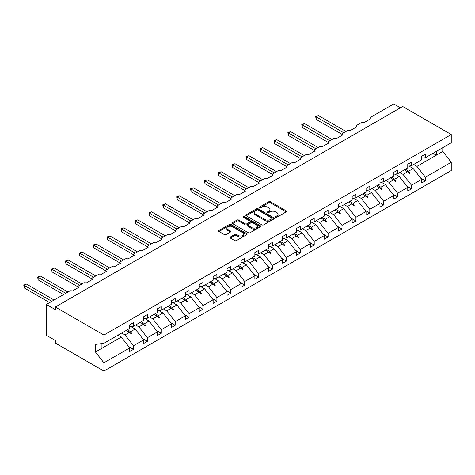 <?xml version="1.0" encoding="UTF-8"?>
<svg xmlns="http://www.w3.org/2000/svg" width="475" height="475" viewBox="0 0 475 475"><rect width="100%" height="100%" fill="white"/><g stroke="black" fill="none" stroke-linecap="round" stroke-linejoin="round"><path stroke-width="0.71" d="M275.684 217.247A0.867 0.499 0 0 0 276.913 217.247L286.205 211.88A1.235 0.713 0 0 0 286.567 211.375A1.235 0.713 0 0 0 286.205 210.87L270.459 201.78A1.235 0.713 0 0 0 268.707 201.78L259.415 207.148A0.867 0.499 0 0 0 259.166 207.498A0.867 0.499 0 0 0 259.415 207.854A0.867 0.499 0 0 0 260.644 207.854L261.844 207.159A3.96 2.286 0 0 1 267.443 207.159L268.755 207.913A3.96 2.286 0 0 1 269.913 209.528A3.96 2.286 0 0 1 268.755 211.149L267.55 211.844A0.867 0.499 0 0 0 267.3 212.194A0.867 0.499 0 0 0 267.55 212.551A0.867 0.499 0 0 0 268.779 212.551L269.978 211.856A3.96 2.286 0 0 1 275.577 211.856L276.889 212.61A3.96 2.286 0 0 1 278.047 214.225A3.96 2.286 0 0 1 276.889 215.846L275.684 216.541A0.867 0.499 0 0 0 275.435 216.891A0.867 0.499 0 0 0 275.684 217.247L275.684 216.541M230.31 237.025A1.235 0.713 0 0 0 229.947 237.53A1.235 0.713 0 0 0 230.31 238.04L234.727 240.588A1.235 0.713 0 0 0 236.479 240.588L246.798 234.626A1.235 0.713 0 0 0 247.16 234.122A1.235 0.713 0 0 0 246.798 233.617L231.058 224.527A1.235 0.713 0 0 0 229.306 224.527L218.987 230.488A1.235 0.713 0 0 0 218.625 230.993A1.235 0.713 0 0 0 218.987 231.497L224.319 234.579A1.235 0.713 0 0 0 226.07 234.579L230.488 232.026A1.235 0.713 0 0 0 230.85 231.521A1.235 0.713 0 0 0 230.488 231.016L227.84 229.49A3.307 1.912 0 0 1 226.872 228.143A3.307 1.912 0 0 1 228.914 226.373A3.307 1.912 0 0 1 232.518 226.789L242.885 232.774A3.307 1.912 0 0 1 243.853 234.122A3.307 1.912 0 0 1 241.811 235.891A3.307 1.912 0 0 1 238.207 235.475L236.479 234.478A1.235 0.713 0 0 0 234.727 234.478L230.31 237.025L230.31 238.04L234.727 235.505L234.727 234.478M421.663 158.175L425.41 157.706L451.25 142.785L451.25 134.532L402.687 106.489L55.337 307.028L55.337 309.605L46.425 304.457L69.593 291.08A1.888 1.093 180 0 1 72.271 291.08L78.684 287.375A1.888 1.093 0 0 1 78.132 286.603A1.888 1.093 0 0 1 78.684 285.831L83.499 283.058A1.888 1.093 180 0 1 86.171 283.058L92.583 279.353A1.888 1.093 0 0 1 92.031 278.582A1.888 1.093 0 0 1 92.583 277.81L97.399 275.031A1.888 1.093 180 0 1 100.071 275.031L106.489 271.326A1.888 1.093 0 0 1 105.931 270.554A1.888 1.093 0 0 1 106.489 269.782L111.298 267.003A1.888 1.093 180 0 1 113.97 267.003L120.389 263.298A1.888 1.093 0 0 1 119.837 262.527A1.888 1.093 0 0 1 120.389 261.755L125.198 258.976A1.888 1.093 180 0 1 127.876 258.976L134.288 255.277A1.888 1.093 0 0 1 133.736 254.505A1.888 1.093 0 0 1 134.288 253.733L139.104 250.954A1.888 1.093 180 0 1 141.776 250.954L148.188 247.249A1.888 1.093 0 0 1 147.636 246.477A1.888 1.093 0 0 1 148.188 245.706L153.003 242.927A1.888 1.093 180 0 1 155.675 242.927L162.094 239.222A1.888 1.093 0 0 1 161.536 238.45A1.888 1.093 0 0 1 162.094 237.678L166.903 234.899A1.888 1.093 180 0 1 169.575 234.899L175.993 231.2A1.888 1.093 0 0 1 175.441 230.428A1.888 1.093 0 0 1 175.993 229.657L180.803 226.878A1.888 1.093 180 0 1 183.475 226.878L189.893 223.173A1.888 1.093 0 0 1 189.341 222.401A1.888 1.093 0 0 1 189.893 221.629L194.703 218.85A1.888 1.093 180 0 1 197.38 218.85L203.793 215.145A1.888 1.093 0 0 1 203.241 214.373A1.888 1.093 0 0 1 203.793 213.602L208.608 210.823A1.888 1.093 180 0 1 211.28 210.823L217.692 207.118A1.888 1.093 0 0 1 217.14 206.346A1.888 1.093 0 0 1 217.692 205.58L222.508 202.801A1.888 1.093 180 0 1 225.18 202.801L231.598 199.096A1.888 1.093 0 0 1 231.04 198.324A1.888 1.093 0 0 1 231.598 197.553L236.408 194.774A1.888 1.093 180 0 1 239.079 194.774L245.498 191.069A1.888 1.093 0 0 1 244.946 190.297A1.888 1.093 0 0 1 245.498 189.525L250.307 186.746A1.888 1.093 180 0 1 252.985 186.746L259.397 183.041A1.888 1.093 0 0 1 258.845 182.269A1.888 1.093 0 0 1 259.397 181.498L264.213 178.725A1.888 1.093 180 0 1 266.885 178.725L273.297 175.02A1.888 1.093 0 0 1 272.745 174.248A1.888 1.093 0 0 1 273.297 173.476L278.113 170.697A1.888 1.093 180 0 1 280.784 170.697L287.203 166.992A1.888 1.093 0 0 1 286.645 166.22A1.888 1.093 0 0 1 287.203 165.448L292.012 162.67A1.888 1.093 180 0 1 294.684 162.67L301.103 158.965A1.888 1.093 0 0 1 300.55 158.193A1.888 1.093 0 0 1 301.103 157.421L305.912 154.642A1.888 1.093 180 0 1 308.584 154.642L315.002 150.943A1.888 1.093 0 0 1 314.45 150.171A1.888 1.093 0 0 1 315.002 149.399L319.812 146.621A1.888 1.093 180 0 1 322.489 146.621L328.902 142.916A1.888 1.093 0 0 1 328.35 142.144A1.888 1.093 0 0 1 328.902 141.372L333.717 138.593A1.888 1.093 180 0 1 336.389 138.593L342.802 134.888A1.888 1.093 0 0 1 342.249 134.116A1.888 1.093 0 0 1 342.802 133.344L347.617 130.566A1.888 1.093 180 0 1 350.289 130.566L356.707 126.867A1.888 1.093 0 0 1 356.149 126.095A1.888 1.093 0 0 1 356.707 125.323L361.517 122.544A1.888 1.093 180 0 1 364.188 122.544L370.607 118.839A1.888 1.093 0 0 1 370.055 118.067A1.888 1.093 0 0 1 370.607 117.295L393.775 103.918L400.461 107.778M451.25 134.532L103.9 335.071L55.337 307.028M261.933 224.883A1.235 0.713 0 0 0 263.678 224.883L274.004 218.922A1.235 0.713 0 0 0 274.366 218.417A1.235 0.713 0 0 0 274.004 217.912L258.257 208.822A1.235 0.713 0 0 0 256.506 208.822L246.187 214.783A1.235 0.713 0 0 0 245.824 215.288A1.235 0.713 0 0 0 246.187 215.792L261.933 224.883M243.515 217.431A0.867 0.499 0 0 1 244.393 217.556L260.383 226.783L250.082 232.732A1.235 0.713 0 0 1 248.33 232.732L232.584 223.648L232.584 222.632A1.235 0.713 0 0 0 232.222 223.143A1.235 0.713 0 0 0 232.584 223.648M232.584 222.632L237.001 220.085A1.235 0.713 0 0 1 238.753 220.085L245.136 223.773A1.235 0.713 0 0 0 246.887 223.773L249.82 222.08A1.235 0.713 0 0 0 250.183 221.576A1.235 0.713 0 0 0 249.82 221.071L243.17 217.229A0.867 0.499 0 0 1 242.915 216.879A0.867 0.499 0 0 1 243.449 216.416A0.867 0.499 0 0 1 244.393 216.523L260.401 225.768A1.235 0.713 0 0 1 260.763 226.272A1.235 0.713 0 0 1 260.401 226.777L260.401 225.768M103.9 335.071L103.9 343.324L129.746 328.403L129.746 324.781L133.487 322.62L133.487 326.248L129.746 326.711M128.755 346.637L133.487 349.368L133.487 345.747L143.646 339.88L135.179 329.05L130.886 326.568M121.748 333.022L125.02 334.917L133.487 345.747M133.487 326.248L143.646 320.382L143.646 316.754L147.387 314.593L147.387 318.22L143.646 318.683M142.654 338.616L147.387 341.347L147.387 337.719L157.546 331.853L149.079 321.023L144.786 318.541M135.648 324.995L138.926 326.889L147.387 337.719M147.387 318.22L157.546 312.354L157.546 308.726L161.292 306.565L161.292 310.193L157.546 310.662M156.56 330.588L161.292 333.319L161.292 329.692L171.445 323.825L162.984 312.995L158.686 310.519M149.548 316.973L152.825 318.862L161.292 329.692M161.292 310.193L171.445 304.327L171.445 300.705L175.192 298.543L175.192 302.165L171.445 302.634M170.46 322.561L175.192 325.292L175.192 321.664L185.351 315.804L176.884 304.974L172.585 302.492M163.447 308.946L166.725 310.84L175.192 321.664M175.192 302.165L185.351 296.305L185.351 292.677L189.092 290.516L189.092 294.144L185.351 294.607M184.359 314.539L189.092 317.27L189.092 313.642L199.251 307.776L190.784 296.946L186.491 294.464M177.353 300.918L180.625 302.812L189.092 313.642M189.092 294.144L199.251 288.277L199.251 284.65L202.991 282.488L202.991 286.116L199.251 286.585M198.259 306.512L202.991 309.243L202.991 305.615L213.15 299.749L204.683 288.919L200.391 286.443M191.253 292.897L194.524 294.785L202.991 305.615M202.991 286.116L213.15 280.25L213.15 276.622L216.891 274.467L216.891 278.089L213.15 278.558M212.159 298.484L216.891 301.215L216.891 297.587L227.05 291.727L218.589 280.897L214.29 278.415M205.152 284.869L208.43 286.757L216.891 297.587M216.891 278.089L227.05 272.228L227.05 268.601L230.797 266.439L230.797 270.067L227.05 270.53M226.064 290.457L230.797 293.194L230.797 289.566L240.956 283.7L232.489 272.87L228.19 270.388M219.052 276.842L222.33 278.736L230.797 289.566M230.797 270.067L240.956 264.201L240.956 260.573L244.696 258.412L244.696 262.04L240.956 262.509M239.964 282.435L244.696 285.166L244.696 281.538L254.855 275.672L246.388 264.842L242.096 262.366M232.958 268.82L236.229 270.708L244.696 281.538M244.696 262.04L254.855 256.173L254.855 252.546L258.596 250.384L258.596 254.012L254.855 254.481M253.864 274.408L258.596 277.139L258.596 273.511L268.755 267.651L260.288 256.821L255.995 254.339M246.857 260.793L250.129 262.681L258.596 273.511M258.596 254.012L268.755 248.152L268.755 244.524L272.496 242.363L272.496 245.991L268.755 246.454M267.763 266.38L272.496 269.111L272.496 265.489L282.655 259.623L274.188 248.793L269.895 246.311M260.757 252.765L264.035 254.659L272.496 265.489M272.496 245.991L282.655 240.124L282.655 236.497L286.401 234.335L286.401 237.963L282.655 238.426M281.669 258.358L286.401 261.09L286.401 257.462L296.554 251.596L288.093 240.766L283.795 238.29M274.657 244.744L277.934 246.632L286.401 257.462M286.401 237.963L296.554 232.097L296.554 228.469L300.301 226.308L300.301 229.936L296.554 230.405M295.569 250.331L300.301 253.062L300.301 249.434L310.46 243.568L301.993 232.744L297.694 230.262M288.557 236.716L291.834 238.604L300.301 249.434M300.301 229.936L310.46 224.069L310.46 220.447L314.201 218.286L314.201 221.914L310.46 222.377M309.468 242.303L314.201 245.035L314.201 241.413L324.36 235.547L315.893 224.717L311.6 222.235M302.462 228.689L305.734 230.583L314.201 241.413M314.201 221.914L324.36 216.048L324.36 212.42L328.1 210.259L328.1 213.887L324.36 214.35M323.368 234.282L328.1 237.013L328.1 233.385L338.259 227.519L329.793 216.689L325.5 214.207M316.362 220.661L319.633 222.555L328.1 233.385M328.1 213.887L338.259 208.02L338.259 204.393L342 202.231L342 205.859L338.259 206.328M337.268 226.254L342 228.986L342 225.358L352.159 219.492L343.698 208.662L339.399 206.186M330.262 212.64L333.539 214.528L342 225.358M342 205.859L352.159 199.993L352.159 196.371L355.906 194.21L355.906 197.832L352.159 198.301M351.173 218.227L355.906 220.958L355.906 217.33L366.065 211.47L357.598 200.64L353.299 198.158M344.161 204.612L347.439 206.506L355.906 217.33M355.906 197.832L366.065 191.971L366.065 188.343L369.805 186.182L369.805 189.81L366.065 190.273M365.073 210.205L369.805 212.937L369.805 209.309L379.964 203.442L371.497 192.612L367.205 190.131M358.067 196.585L361.338 198.479L369.805 209.309M369.805 189.81L379.964 183.944L379.964 180.316L383.705 178.155L383.705 181.783L379.964 182.252M378.973 202.178L383.705 204.909L383.705 201.281L393.864 195.415L385.397 184.585L381.104 182.109M371.967 188.563L375.238 190.451L383.705 201.281M383.705 181.783L393.864 175.916L393.864 172.288L397.605 170.133L397.605 173.755L393.864 174.224M392.872 194.15L397.605 196.882L397.605 193.254L407.764 187.393L399.297 176.563L395.004 174.082M385.866 180.536L389.144 182.424L397.605 193.254M397.605 173.755L407.764 167.895L407.764 164.267L411.51 162.106L411.51 165.733L407.764 166.197M406.778 186.123L411.51 188.86L411.51 185.232L421.663 179.366L421.663 182.994L425.41 180.833L425.41 177.205L451.25 162.284L451.25 170.543L103.9 371.082L55.337 343.045L55.337 340.468L46.425 335.326L46.425 304.457M399.766 172.508L403.043 174.402L411.51 185.232M425.41 157.706L425.41 154.078L421.663 156.239L421.663 159.867L411.51 165.733M420.678 178.101L425.41 180.833M413.666 164.487L416.943 166.375L425.41 177.205M103.9 343.324L95.439 344.381L95.439 351.993L121.279 337.078L118.002 335.184M121.279 337.078L129.746 347.902L129.746 351.53L133.487 349.368M147.387 341.347L143.646 343.508L143.646 339.88M161.292 333.319L157.546 335.481L157.546 331.853M175.192 325.292L171.445 327.453L171.445 323.825M189.092 317.27L185.351 319.432L185.351 315.804M202.991 309.243L199.251 311.404L199.251 307.776M216.891 301.215L213.15 303.377L213.15 299.749M230.797 293.194L227.05 295.349L227.05 291.727M244.696 285.166L240.956 287.327L240.956 283.7M258.596 277.139L254.855 279.3L254.855 275.672M272.496 269.111L268.755 271.272L268.755 267.651M286.401 261.09L282.655 263.251L282.655 259.623M300.301 253.062L296.554 255.223L296.554 251.596M314.201 245.035L310.46 247.196L310.46 243.568M328.1 237.013L324.36 239.174L324.36 235.547M342 228.986L338.259 231.147L338.259 227.519M355.906 220.958L352.159 223.119L352.159 219.492M369.805 212.937L366.065 215.098L366.065 211.47M383.705 204.909L379.964 207.07L379.964 203.442M397.605 196.882L393.864 199.043L393.864 195.415M411.51 188.86L407.764 191.015L407.764 187.393M95.439 351.993L103.9 362.823L129.746 347.902M103.9 362.823L103.9 371.082M125.02 334.917L129.556 332.298L131.343 333.984L131.789 333.729L130.649 331.669L135.179 329.05M127.371 329.775L130.649 331.669M126.279 330.404L129.556 332.298M138.926 326.889L143.456 324.271L145.243 325.963L145.688 325.702L144.548 323.641L149.079 321.023M141.277 321.747L144.548 323.641M140.178 322.383L143.456 324.271M152.825 318.862L157.356 316.249L159.149 317.935L159.594 317.68L158.448 315.614L162.984 312.995M155.177 313.726L158.448 315.614M154.084 314.355L157.356 316.249M166.725 310.84L171.255 308.222L173.048 309.908L173.494 309.652L172.354 307.586L176.884 304.974M169.076 305.698L172.354 307.586M167.984 306.327L171.255 308.222M180.625 302.812L185.161 300.194L186.948 301.88L187.393 301.625L186.253 299.565L190.784 296.946M182.976 297.671L186.253 299.565M181.883 298.306L185.161 300.194M194.524 294.785L199.061 292.167L200.848 293.859L201.293 293.598L200.153 291.537L204.683 288.919M196.876 289.649L200.153 291.537M195.783 290.278L199.061 292.167M208.43 286.757L212.96 284.145L214.748 285.831L215.199 285.576L214.053 283.51L218.589 280.897M210.781 281.622L214.053 283.51M209.683 282.251L212.96 284.145M222.33 278.736L226.86 276.118L228.653 277.804L229.098 277.548L227.953 275.488L232.489 272.87M224.681 273.594L227.953 275.488M223.588 274.229L226.86 276.118M236.229 270.708L240.76 268.09L242.553 269.782L242.998 269.521L241.858 267.461L246.388 264.842M238.581 265.572L241.858 267.461M237.488 266.202L240.76 268.09M250.129 262.681L254.665 260.068L256.452 261.755L256.898 261.499L255.758 259.433L260.288 256.821M252.48 257.545L255.758 259.433M251.388 258.174L254.665 260.068M264.035 254.659L268.565 252.041L270.352 253.727L270.798 253.472L269.658 251.412L274.188 248.793M266.386 249.518L269.658 251.412M265.288 250.153L268.565 252.041M277.934 246.632L282.465 244.013L284.258 245.706L284.703 245.444L283.557 243.384L288.093 240.766M280.286 241.49L283.557 243.384M279.187 242.125L282.465 244.013M291.834 238.604L296.364 235.992L298.158 237.678L298.603 237.423L297.463 235.357L301.993 232.744M294.185 233.468L297.463 235.357M293.093 234.098L296.364 235.992M305.734 230.583L310.27 227.964L312.057 229.651L312.503 229.395L311.363 227.335L315.893 224.717M308.085 225.441L311.363 227.335M306.992 226.07L310.27 227.964M319.633 222.555L324.17 219.937L325.957 221.629L326.402 221.368L325.262 219.308L329.793 216.689M321.985 217.413L325.262 219.308M320.892 218.049L324.17 219.937M333.539 214.528L338.069 211.915L339.857 213.602L340.302 213.346L339.162 211.28L343.698 208.662M335.89 209.392L339.162 211.28M334.792 210.021L338.069 211.915M347.439 206.506L351.969 203.888L353.762 205.574L354.207 205.319L353.062 203.252L357.598 200.64M349.79 201.364L353.062 203.252M348.697 201.994L351.969 203.888M361.338 198.479L365.869 195.86L367.662 197.547L368.107 197.291L366.967 195.231L371.497 192.612M363.69 193.337L366.967 195.231M362.597 193.972L365.869 195.86M375.238 190.451L379.774 187.833L381.562 189.525L382.007 189.264L380.867 187.203L385.397 184.585M377.589 185.315L380.867 187.203M376.497 185.945L379.774 187.833M389.144 182.424L393.674 179.811L395.461 181.498L395.907 181.242L394.767 179.176L399.297 176.563M391.495 177.288L394.767 179.176M390.397 177.917L393.674 179.811M403.043 174.402L407.574 171.784L409.367 173.47L409.812 173.215L408.666 171.154L413.202 168.536L421.663 179.366M405.395 169.26L408.666 171.154M413.202 168.536L408.904 166.054M404.296 169.896L407.574 171.784M416.943 166.375L442.783 151.454L451.25 162.284M433.004 153.318L436.282 155.212L436.282 151.43M442.783 147.672L442.783 151.454M101.941 348.24L101.941 343.567M407.96 172.146L409.812 173.215M394.054 180.173L395.907 181.242M380.154 188.195L382.007 189.264M366.255 196.223L368.107 197.291M352.355 204.25L354.207 205.319M338.449 212.272L340.302 213.346M324.55 220.299L326.402 221.368M310.65 228.327L312.503 229.395M296.75 236.348L298.603 237.423M282.851 244.376L284.703 245.444M268.945 252.403L270.798 253.472M255.045 260.425L256.898 261.499M241.146 268.452L242.998 269.521M227.246 276.48L229.098 277.548M213.34 284.507L215.199 285.576M199.441 292.529L201.293 293.598M185.541 300.556L187.393 301.625M171.641 308.584L173.494 309.652M157.742 316.605L159.594 317.68M143.836 324.633L145.688 325.702M129.936 332.66L131.789 333.729M276.034 217.366L276.889 216.873A3.96 2.286 0 0 0 278.047 215.258L278.047 214.225M269.913 209.528L269.913 210.562A3.96 2.286 0 0 1 268.755 212.177L267.9 212.669M286.188 211.892L270.459 202.807A1.235 0.713 0 0 0 268.707 202.807L259.766 207.973M273.986 218.933L258.257 209.855A1.235 0.713 0 0 0 256.506 209.855L246.204 215.804L246.187 214.783M271.813 218.773A0.867 0.499 0 0 0 272.068 218.417A0.867 0.499 0 0 0 271.813 218.067L257.996 210.087A0.867 0.499 0 0 0 256.773 210.087L255.502 210.817A3.96 2.286 0 0 0 254.345 212.432A3.96 2.286 0 0 0 255.502 214.053L264.949 219.503A3.96 2.286 0 0 0 270.548 219.503L271.813 218.773L271.813 219.8A0.867 0.499 0 0 0 272.068 219.45L272.068 218.417M254.345 212.432L254.345 213.465A3.96 2.286 0 0 0 255.502 215.08L255.502 214.053M271.813 219.8L270.548 220.531A3.96 2.286 0 0 1 264.949 220.531L255.502 215.08M232.602 223.654L237.001 221.112L237.001 220.085M250.183 221.576L250.183 222.603A1.235 0.713 0 0 1 249.82 223.107L246.887 224.8A1.235 0.713 0 0 1 245.136 224.8L238.753 221.112A1.235 0.713 0 0 0 237.001 221.112M251.762 227.596A3.307 1.912 0 0 0 255.372 228.012A3.307 1.912 0 0 0 257.414 226.248A3.307 1.912 0 0 0 256.441 224.895L252.789 222.787A1.235 0.713 0 0 0 251.043 222.787L248.11 224.479A1.235 0.713 0 0 0 247.748 224.984A1.235 0.713 0 0 0 248.11 225.488L251.762 227.596L251.762 228.623A3.307 1.912 0 0 0 255.372 229.039A3.307 1.912 0 0 0 257.414 227.276L257.414 226.248M247.748 224.984L247.748 226.011A1.235 0.713 0 0 0 248.11 226.516L248.11 225.488M251.762 228.623L248.11 226.516M243.853 234.122L243.853 235.155A3.307 1.912 0 0 1 241.811 236.918A3.307 1.912 0 0 1 238.207 236.502L236.479 235.505A1.235 0.713 0 0 0 234.727 235.505M226.872 228.143L226.872 229.17A3.307 1.912 0 0 0 227.84 230.518L227.84 229.49M230.47 232.037L227.84 230.518M246.786 234.638L231.058 225.56A1.235 0.713 0 0 0 229.306 225.56L219.005 231.509M315.673 116.547L316.16 116.832L316.16 119.403L315.673 116.547L318.387 115.544L316.16 116.832L343.787 132.78M316.16 119.403L342.249 134.467M318.387 115.544L346.014 131.492M301.767 124.575L302.26 124.86L302.26 127.431L301.767 124.575L304.487 123.571L302.26 124.86L329.882 140.808M302.26 127.431L328.35 142.494M304.487 123.571L332.108 139.519M287.868 132.602L288.361 132.881L288.361 135.458L287.868 132.602L290.587 131.599L288.361 132.881L315.982 148.829M288.361 135.458L314.45 150.522M290.587 131.599L318.208 147.547M273.968 140.624L274.455 140.909L274.455 143.48L273.968 140.624L276.688 139.62L274.455 140.909L302.082 156.857M274.455 143.48L300.55 158.543M276.688 139.62L304.309 155.568M260.068 148.651L260.555 148.936L260.555 151.507L260.068 148.651L262.782 147.648L260.555 148.936L288.183 164.884M260.555 151.507L286.645 166.571M262.782 147.648L290.409 163.596M246.169 156.679L246.656 156.958L246.656 159.535L246.169 156.679L248.882 155.675L246.656 156.958L274.277 172.906M246.656 159.535L272.745 174.598M248.882 155.675L276.509 171.623M232.263 164.706L232.756 164.985L232.756 167.556L232.263 164.706L234.982 163.703L232.756 164.985L260.377 180.933M232.756 167.556L258.845 182.62M234.982 163.703L262.604 179.651M218.363 172.728L218.856 173.013L218.856 175.584L218.363 172.728L221.083 171.724L218.856 173.013L246.477 188.961M218.856 175.584L244.946 190.647M221.083 171.724L248.704 187.672M204.464 180.755L204.951 181.04L204.951 183.611L204.464 180.755L207.183 179.752L204.951 181.04L232.578 196.988M204.951 183.611L231.04 198.675M207.183 179.752L234.804 195.7M190.564 188.783L191.051 189.062L191.051 191.633L190.564 188.783L193.277 187.779L191.051 189.062L218.678 205.01M191.051 191.633L217.14 206.696M193.277 187.779L220.905 203.727M176.658 196.804L177.151 197.089L177.151 199.66L176.658 196.804L179.378 195.801L177.151 197.089L204.773 213.037M177.151 199.66L203.241 214.724M179.378 195.801L206.999 211.749M162.759 204.832L163.252 205.117L163.252 207.688L162.759 204.832L165.478 203.828L163.252 205.117L190.873 221.065M163.252 207.688L189.341 222.751M165.478 203.828L193.099 219.777M148.859 212.859L149.346 213.138L149.346 215.715L148.859 212.859L151.578 211.856L149.346 213.138L176.973 229.087M149.346 215.715L175.441 230.773M151.578 211.856L179.2 227.804M134.959 220.881L135.446 221.166L135.446 223.737L134.959 220.881L137.673 219.877L135.446 221.166L163.073 237.114M135.446 223.737L161.536 238.8M137.673 219.877L165.3 235.826M121.06 228.908L121.547 229.193L121.547 231.764L121.06 228.908L123.773 227.905L121.547 229.193L149.168 245.142M121.547 231.764L147.636 246.828M123.773 227.905L151.4 243.853M107.154 236.936L107.647 237.215L107.647 239.792L107.154 236.936L109.873 235.933L107.647 237.215L135.268 253.163M107.647 239.792L133.736 254.855M109.873 235.933L137.495 251.881M93.254 244.958L93.747 245.243L93.747 247.813L93.254 244.958L95.974 243.954L93.747 245.243L121.368 261.191M93.747 247.813L119.837 262.877M95.974 243.954L123.595 259.902M79.355 252.985L79.842 253.27L79.842 255.841L79.355 252.985L82.074 251.982L79.842 253.27L107.469 269.218M79.842 255.841L105.931 270.904M82.074 251.982L109.695 267.93M65.455 261.012L65.942 261.292L65.942 263.868L65.455 261.012L68.168 260.009L65.942 261.292L93.569 277.24M65.942 263.868L92.031 278.932M68.168 260.009L95.796 275.957M51.549 269.04L52.042 269.319L52.042 271.89L51.549 269.04L54.269 268.037L52.042 269.319L79.663 285.267M52.042 271.89L78.132 286.953M54.269 268.037L81.89 283.985M37.65 277.062L38.142 277.347L38.142 279.918L37.65 277.062L40.369 276.058L38.142 277.347L65.764 293.295M38.142 279.918L63.537 294.577M40.369 276.058L67.99 292.006M23.75 285.089L24.237 285.374L24.237 287.945L23.75 285.089L26.469 284.086L24.237 285.374L51.864 301.322M24.237 287.945L49.637 302.605M26.469 284.086L54.091 300.034M276.889 216.873L276.889 215.846M267.55 212.551L267.55 211.844M268.755 212.177L268.755 211.149M259.415 207.854L259.415 207.148M268.707 202.807L268.707 201.78M270.459 202.807L270.459 201.78M286.205 211.88L286.205 210.87M256.506 209.855L256.506 208.822M258.257 209.855L258.257 208.822M274.004 218.922L274.004 217.912M264.949 220.531L264.949 219.503M270.548 220.531L270.548 219.503M238.753 221.112L238.753 220.085M245.136 224.8L245.136 223.773M246.887 224.8L246.887 223.773M249.82 223.107L249.82 222.08M244.393 217.556L244.393 216.523M236.479 235.505L236.479 234.478M238.207 236.502L238.207 235.475M230.488 232.026L230.488 231.016M218.987 231.497L218.987 230.488M229.306 225.56L229.306 224.527M231.058 225.56L231.058 224.527M246.798 234.626L246.798 233.617M370.055 119.16L370.055 118.067M356.149 127.181L356.149 126.095M342.249 135.209L342.249 134.116M328.35 143.236L328.35 142.144M314.45 151.258L314.45 150.171M300.55 159.285L300.55 158.193M286.645 167.313L286.645 166.22M272.745 175.34L272.745 174.248M258.845 183.362L258.845 182.269M244.946 191.389L244.946 190.297M231.04 199.417L231.04 198.324M217.14 207.438L217.14 206.346M203.241 215.466L203.241 214.373M189.341 223.493L189.341 222.401M175.441 231.515L175.441 230.428M161.536 239.542L161.536 238.45M147.636 247.57L147.636 246.477M133.736 255.592L133.736 254.505M119.837 263.619L119.837 262.527M105.931 271.647L105.931 270.554M92.031 279.674L92.031 278.582M78.132 287.696L78.132 286.603"/></g></svg>

